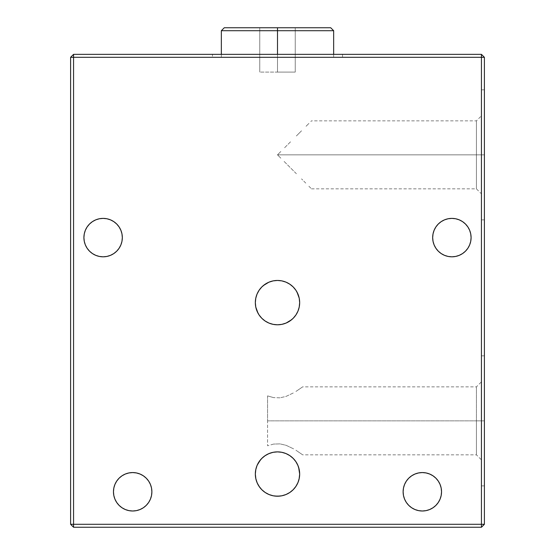 <?xml version="1.0" encoding="UTF-8"?>
<svg xmlns="http://www.w3.org/2000/svg" width="555" height="555" viewBox="0 0 555 555"><rect width="100%" height="100%" fill="white"/><g stroke="black" fill="none" stroke-linecap="round" stroke-linejoin="round"><path stroke-width="0.42" stroke-dasharray="2.77 2.08" d="M342.525 57.304L212.475 57.304L212.475 54.348L342.525 54.348L342.525 57.304L341.276 57.304L342.525 57.304L342.525 54.348L212.475 54.348L342.525 54.348L212.475 54.348L212.475 57.304L342.525 57.304M84.277 233.842L83.909 237.602A19.21 19.21 0 0 0 103.119 256.812A19.21 19.21 0 0 0 122.329 237.602A19.21 19.21 0 0 0 103.119 218.386A19.21 19.21 0 0 0 83.909 237.602L84.277 241.349M113.463 491.785A19.21 19.21 0 0 0 132.673 510.995A19.21 19.21 0 0 0 151.883 491.785A19.21 19.21 0 0 0 132.673 472.569A19.21 19.21 0 0 0 113.463 491.785L113.831 488.032M426.073 472.943L422.327 472.569L418.574 472.943L414.973 474.032L411.65 475.808L408.744 478.195L406.35 481.109L404.574 484.432L403.485 488.032L403.117 491.785A19.21 19.21 0 0 0 422.327 510.995A19.21 19.21 0 0 0 441.537 491.785A19.21 19.21 0 0 0 422.327 472.569A19.21 19.21 0 0 0 403.117 491.785L403.485 495.532L404.574 499.132L406.35 502.455L408.744 505.369L411.65 507.756L414.973 509.532L418.574 510.628M433.039 233.849L432.671 237.602A19.21 19.21 0 0 0 451.881 256.812A19.21 19.21 0 0 0 471.091 237.602A19.21 19.21 0 0 0 451.881 218.386A19.21 19.21 0 0 0 432.671 237.602L433.039 241.349M481.435 420.85L481.435 485.875L481.435 420.85L484.39 420.85L476.412 420.85L476.412 454.836L476.412 420.85L481.435 420.85L481.435 459.859L481.435 420.85L267.565 420.85L267.565 445.804L267.565 420.85L476.412 420.85L476.412 454.836L476.412 420.85L267.565 420.85L476.412 420.85L476.412 386.856L476.412 420.85L481.435 420.85L481.435 355.824L481.435 485.875L481.435 381.833L481.435 459.859L481.435 420.85L484.39 420.85L484.39 485.875L484.39 420.85L481.435 420.85L481.435 355.824L481.435 420.85M273.546 444.083L267.565 445.804L273.56 444.076L279.991 443.875L286.13 445.318L293.838 448.974L286.109 445.311L279.963 443.875L273.546 444.083M295.954 450.251L301.816 454.247L295.954 450.251M302.621 454.836L301.802 454.233L302.621 454.836L476.412 454.836L481.435 459.859M481.435 154.845L481.435 219.863L481.435 154.845L484.39 154.845L476.412 154.845L476.412 188.832L476.412 154.845L481.435 154.845L481.435 193.855L481.435 154.845L277.5 154.845L280.83 158.175L277.5 154.845L476.412 154.845L476.412 188.832L476.412 154.845L277.5 154.845L476.412 154.845L476.412 120.851L476.412 154.845L481.435 154.845L481.435 89.82L481.435 219.863L481.435 115.829L481.435 193.855L481.435 154.845L484.39 154.845L484.39 219.863L484.39 154.845L481.435 154.845L481.435 89.82L481.435 154.845M284.132 161.47L290.508 167.846L284.132 161.47M296.384 173.722L290.508 167.846L296.384 173.722M305.763 183.101L301.531 178.876L305.763 183.101M310.835 188.18L308.899 186.244L310.835 188.18M256.431 467.164A22.165 22.165 0 0 0 255.335 474.046L255.335 474.046A22.165 22.165 0 0 0 257.305 483.19L259.587 487.11A22.165 22.165 0 0 0 295.42 487.096L298.507 481.123A22.165 22.165 0 0 0 299.665 474.046L299.665 474.046A22.165 22.165 0 0 0 298.562 467.137M256.57 481.351L257.305 483.19M259.58 487.096L258.859 486.041M297.695 483.19L297.001 484.584M279.72 496.108L280.268 496.045M276.778 496.205L277.84 496.212M274.642 496.031L275.037 496.08M275.28 496.108L274.621 496.031M278.221 496.205L277.16 496.212M280.358 496.031L279.97 496.08M261.585 458.617A22.165 22.165 0 0 0 260.24 460.137L261.585 458.617M260.496 459.831L261.925 458.27M257.111 465.354L258.137 463.258M294.788 460.171A22.165 22.165 0 0 0 293.435 458.638L294.788 460.171M294.504 459.824L295.76 461.476M297.917 311.258L299.214 307.088M295.877 315.018L296.987 313.193M291.639 319.694L293.213 318.258M265.033 320.95L268.814 323.017L273.018 324.335L277.472 324.793L281.933 324.342M261.787 318.258L263.341 319.68M258.006 313.18L259.109 314.997M316.517 57.304L238.483 57.304L316.517 57.304M257.09 293.97L255.786 298.16M263.354 285.554L261.793 286.977M289.953 284.285L286.2 282.231L281.982 280.913L277.555 280.455L273.095 280.899M293.22 286.997L291.659 285.568M296.994 292.076L295.891 290.251M257.055 465.478L256.896 465.867M290.307 455.953L286.54 453.81L282.217 452.387L277.562 451.881L272.887 452.367M298.632 467.352L297.015 463.529M280.83 151.508L277.5 154.845L280.83 151.508M290.508 141.837L284.132 148.213L290.508 141.837M301.531 130.807L296.384 135.961L301.531 130.807M308.899 123.439L305.763 126.582L308.899 123.439M311.487 120.851L310.835 121.503L311.487 120.851L476.412 120.851L476.412 154.845L476.412 120.851L481.435 115.829M484.39 154.845L484.39 89.82L484.39 154.845M267.565 395.888L267.565 420.85L267.565 395.888L273.56 397.616L267.565 395.888M279.963 397.824L273.546 397.616L279.991 397.817L286.13 396.381L293.838 392.725L286.109 396.388L279.963 397.824M295.954 391.442L301.816 387.452L295.954 391.442M302.621 386.856L301.802 387.459L302.621 386.856L476.412 386.856L476.412 420.85L476.412 386.856L481.435 381.833M484.39 420.85L484.39 355.824L484.39 420.85M70.61 524.295L73.565 524.295L73.565 527.25L70.61 524.295L70.61 57.304L73.565 57.304L73.565 524.295L70.61 524.295L70.61 57.304L73.565 54.348L481.435 54.348L484.39 57.304L484.39 524.295L481.435 524.295L481.435 527.25L73.565 527.25L70.61 524.295M481.435 527.25L73.565 527.25L73.565 524.295L481.435 524.295L73.565 524.295L73.565 57.304L481.435 57.304L481.435 524.295L481.435 57.304L484.39 57.304L484.39 524.295L481.435 527.25L481.435 524.295L484.39 524.295L481.435 527.25M121.961 241.349L122.329 237.602L121.961 233.849M120.865 230.249L119.089 226.926M116.703 224.012L113.789 221.625L110.473 219.849L106.851 218.753M99.387 218.753L95.765 219.849M87.142 226.926L85.366 230.249M85.366 244.949L87.142 248.272L89.535 251.186L92.442 253.573M95.765 255.349L99.373 256.445M113.789 253.573L116.703 251.186M119.089 248.272L120.872 244.942M150.426 499.132L151.515 495.532L151.883 491.785L151.515 488.032M148.65 481.109L146.256 478.195L143.35 475.808L140.026 474.032M136.426 472.943L132.673 472.569L128.927 472.943L125.326 474.032L122.003 475.808M116.703 481.109L114.927 484.432M113.831 495.532L114.927 499.132M119.089 505.369L122.017 507.763M125.305 509.525L128.927 510.628M140.026 509.532L143.35 507.756L146.256 505.369L148.657 502.441M441.537 491.785L441.169 488.032M432.997 475.808L429.674 474.032M426.073 510.628L429.674 509.532L432.997 507.756L435.911 505.369M470.723 241.349L471.091 237.602L470.723 233.842M469.634 230.249L467.858 226.926M465.465 224.012L462.551 221.625M459.235 219.849L455.613 218.753M448.149 218.753L444.527 219.849L441.211 221.625L438.297 224.012M435.911 226.926L434.135 230.249M434.128 244.942L435.911 248.272L438.297 251.186L441.211 253.573M444.527 255.349L448.135 256.445M462.558 253.573L465.465 251.186M467.858 248.272L469.634 244.949M481.435 57.304L481.435 54.348L484.39 57.304L73.565 57.304L73.565 54.348L73.565 57.304L70.61 57.304L73.565 54.348L481.435 54.348L481.435 57.304M277.5 30.705L221.341 30.705L277.5 30.705L277.5 57.304L277.5 54.348L277.5 57.304L221.341 57.304L277.5 57.304L277.5 30.705L333.659 30.705L277.5 30.705L277.5 27.75L277.5 30.705M224.296 27.75L277.5 27.75L277.5 72.088L259.768 72.088L259.768 27.75L295.232 27.75L295.232 72.088L277.5 72.088L277.5 27.75L277.5 72.088L295.232 72.088L295.232 27.75L295.232 72.088L295.232 27.75L259.768 27.75L259.768 72.088L277.5 72.088L277.5 27.75L224.296 27.75M259.768 27.75L259.768 72.088L259.768 27.75L295.232 27.75L259.768 27.75M330.704 27.75L277.5 27.75L330.704 27.75M277.5 57.304L333.659 57.304L277.5 57.304M481.435 485.875L484.39 485.875M481.435 219.863L484.39 219.863M311.487 188.832L476.412 188.832L481.435 193.855M481.435 89.82L484.39 89.82M481.435 355.824L484.39 355.824M221.341 54.348L221.341 57.304M333.659 54.348L333.659 57.304"/><path stroke-width="0.83" d="M122.329 237.602A19.21 19.21 0 0 1 103.119 256.812A19.21 19.21 0 0 1 83.909 237.602A19.21 19.21 0 0 1 103.119 218.386A19.21 19.21 0 0 1 122.329 237.602L121.961 233.849L120.865 230.249L119.089 226.926L116.703 224.012L113.789 221.625L110.473 219.849L106.865 218.753L103.119 218.386L99.373 218.753L95.765 219.849L92.442 221.625L89.535 224.012L87.142 226.926L85.366 230.249L84.277 233.849L83.909 237.602L84.277 241.349L85.366 244.949L87.142 248.272L89.535 251.186L92.442 253.573L95.765 255.349L99.373 256.445L103.119 256.812L106.865 256.445L110.473 255.349L113.789 253.573L116.703 251.186L119.089 248.272L120.865 244.949L121.961 241.349L122.329 237.602M151.883 491.785A19.21 19.21 0 0 1 132.673 510.995A19.21 19.21 0 0 1 113.463 491.785A19.21 19.21 0 0 1 132.673 472.569A19.21 19.21 0 0 1 151.883 491.785L151.515 488.032L150.426 484.432L148.65 481.109L146.256 478.195L143.35 475.808L140.026 474.032L136.426 472.943L132.673 472.569L128.927 472.943L125.326 474.032L122.003 475.808L119.089 478.195L116.703 481.109L114.927 484.432L113.831 488.032L113.463 491.785L113.831 495.532L114.927 499.132L116.703 502.455L119.089 505.369L122.003 507.756L125.326 509.532L128.927 510.628L132.673 510.995L136.426 510.628L140.026 509.532L143.35 507.756L146.256 505.369L148.65 502.455L150.426 499.132L151.515 495.532L151.883 491.785M441.537 491.785A19.21 19.21 0 0 1 422.327 510.995A19.21 19.21 0 0 1 403.117 491.785A19.21 19.21 0 0 1 422.327 472.569A19.21 19.21 0 0 1 441.537 491.785L441.169 488.032L440.073 484.432L438.297 481.109L435.911 478.195L432.997 475.808L429.674 474.032L426.073 472.943L422.327 472.569L418.574 472.943L414.973 474.032L411.65 475.808L408.744 478.195L406.35 481.109L404.574 484.432L403.485 488.032L403.117 491.785L403.485 495.532L404.574 499.132L406.35 502.455L408.744 505.369L411.65 507.756L414.973 509.532L418.574 510.628L422.327 510.995L426.073 510.628L429.674 509.532L432.997 507.756L435.911 505.369L438.297 502.455L440.073 499.132L441.169 495.532L441.537 491.785L441.169 495.532L440.073 499.132L438.297 502.455L435.911 505.369M471.091 237.602A19.21 19.21 0 0 1 451.881 256.812A19.21 19.21 0 0 1 432.671 237.602A19.21 19.21 0 0 1 451.881 218.386A19.21 19.21 0 0 1 471.091 237.602L470.723 233.849L469.634 230.249L467.858 226.926L465.465 224.012L462.558 221.625L459.235 219.849L455.627 218.753L451.881 218.386L448.135 218.753L444.527 219.849L441.211 221.625L438.297 224.012L435.911 226.926L434.135 230.249L433.039 233.849L432.671 237.602L433.039 241.349L434.135 244.949L435.911 248.272L438.297 251.186L441.211 253.573L444.527 255.349L448.135 256.445L451.881 256.812L455.627 256.445L459.235 255.349L462.558 253.573L465.465 251.186L467.858 248.272L469.634 244.949L470.723 241.349L471.091 237.602M259.58 487.096L257.305 483.19A22.165 22.165 0 0 0 259.587 487.11L259.31 486.721M296.939 484.702L295.42 487.096A22.165 22.165 0 0 0 298.507 481.123L297.556 483.481M257.305 483.19L255.869 478.903L255.335 474.046L255.73 478.209M255.869 478.903L256.486 481.116M299.131 478.903L299.665 474.046A22.165 22.165 0 0 1 277.5 496.219A22.165 22.165 0 0 1 255.335 474.046L255.758 478.375L257.021 482.531L258.859 486.041M295.697 486.707L295.413 487.11M257.055 465.478L255.82 469.44L255.335 474.046A22.165 22.165 0 0 1 277.5 451.881A22.165 22.165 0 0 1 299.665 474.046L299.242 469.724L297.979 465.569L295.76 461.476L297.785 465.111L299.152 469.301L299.665 474.046L299.27 478.223M275.037 496.08L279.72 496.108M279.97 496.08L275.28 496.108M261.925 458.27A22.165 22.165 0 0 0 261.585 458.617L264.749 455.919L268.544 453.768L272.887 452.367M295.933 461.732L293.172 458.375L289.814 455.62L285.985 453.567L281.822 452.304L277.5 451.881L273.178 452.304L269.015 453.567L265.186 455.62L261.828 458.375L259.039 461.781L260.24 460.137A22.165 22.165 0 0 0 256.431 467.164L257.229 465.076M257.201 465.139L260.496 459.831M255.772 469.648L255.335 474.046L255.758 469.724L257.021 465.569L259.234 461.489M255.841 469.322L256.431 467.164M298.562 467.137A22.165 22.165 0 0 0 294.788 460.171L295.94 461.746M290.307 455.953L293.435 458.638A22.165 22.165 0 0 0 293.075 458.27L293.116 458.319M297.785 465.111L297.952 465.499M293.075 458.27L294.504 459.824M299.214 307.088L299.665 302.621A22.165 22.165 0 0 1 277.5 324.793A22.165 22.165 0 0 1 255.335 302.621L255.779 307.054L258.006 313.18M296.987 313.193L297.917 311.258M293.213 318.258L295.877 315.018M281.933 324.342L286.137 323.038L291.639 319.694M255.786 298.16L255.335 302.621L255.758 306.95L257.021 311.105L259.067 314.935L261.828 318.299L265.186 321.054L269.015 323.1L273.178 324.363L277.5 324.793L281.822 324.363L285.985 323.1L289.939 320.97M263.341 319.68L265.033 320.95M259.109 314.997L261.787 318.258M261.793 286.977L259.109 290.244L257.021 294.143L255.758 298.299L255.335 302.621A22.165 22.165 0 0 1 277.5 280.455A22.165 22.165 0 0 1 299.665 302.621L299.221 298.188L296.994 292.076M259.109 290.244L257.09 293.97M273.095 280.899L268.863 282.211L263.354 285.554M291.659 285.568L289.953 284.285M295.891 290.251L293.22 286.997M289.814 321.054L293.172 318.299L295.933 314.935L297.979 311.105L299.242 306.95L299.665 302.621L299.242 298.299L297.924 294.004M259.039 461.781L257.999 463.515M297.015 463.529L295.975 461.802M259.067 486.367L261.828 489.725L265.186 492.479L269.015 494.526L273.178 495.788L277.5 496.219L281.822 495.788L285.985 494.526L289.814 492.479L293.172 489.725L295.933 486.367L297.979 482.531L299.242 478.375L299.665 474.046L298.632 467.352M70.61 57.304L70.61 524.295L73.565 527.25L73.565 524.295L70.61 524.295L73.565 527.25L73.565 524.295L481.435 524.295L481.435 527.25L484.39 524.295L481.435 524.295L481.435 527.25L73.565 527.25L481.435 527.25L484.39 524.295L484.39 57.304L481.435 54.348L481.435 524.295L70.61 524.295L70.61 57.304L73.565 57.304L73.565 54.348L70.61 57.304L73.565 57.304L73.565 524.295L73.565 57.304L484.39 57.304L484.39 524.295L481.435 524.295L481.435 57.304L484.39 57.304L481.435 54.348L481.435 57.304L73.565 57.304L73.565 54.348L70.61 57.304M297.979 294.143L295.933 290.307L293.172 286.949L289.814 284.195L285.985 282.141L281.822 280.879L277.5 280.455L273.178 280.879L269.015 282.141L265.186 284.195L261.828 286.949L259.067 290.307M84.277 241.349L85.366 244.949M92.442 253.573L95.765 255.349M99.373 256.445L103.119 256.812L106.865 256.445L110.473 255.349L113.789 253.573M116.703 251.186L119.089 248.272M120.865 244.949L121.961 241.349M121.961 233.849L120.865 230.249M119.089 226.926L116.703 224.012M106.865 218.753L103.119 218.386L99.373 218.753M95.765 219.849L92.442 221.625L89.535 224.012L87.142 226.926M85.366 230.249L84.277 233.849M113.463 491.785L113.831 495.532M114.927 499.132L116.703 502.455L119.089 505.369M122.003 507.756L125.326 509.532M128.927 510.628L132.673 510.995L136.426 510.628L140.026 509.532M148.65 502.455L150.426 499.132M151.515 488.032L150.426 484.432L148.65 481.109M140.026 474.032L136.426 472.943M122.003 475.808L119.089 478.195L116.703 481.109M114.927 484.432L113.831 488.032M418.574 510.628L422.327 510.995L426.073 510.628M441.169 488.032L440.073 484.432L438.297 481.109L435.911 478.195L432.997 475.808M429.674 474.032L426.073 472.943M433.039 241.349L434.135 244.949M441.211 253.573L444.527 255.349M448.135 256.445L451.881 256.812L455.627 256.445L459.235 255.349L462.558 253.573M465.465 251.186L467.858 248.272M469.634 244.949L470.723 241.349M470.723 233.849L469.634 230.249M467.858 226.926L465.465 224.012M462.558 221.625L459.235 219.849M455.627 218.753L451.881 218.386L448.135 218.753M438.297 224.012L435.911 226.926M434.135 230.249L433.039 233.849M73.565 54.348L481.435 54.348L73.565 54.348M277.5 30.705L277.5 27.75L224.296 27.75L330.704 27.75L277.5 27.75L277.5 30.705L221.341 30.705L277.5 30.705L277.5 54.348L277.5 30.705L333.659 30.705L277.5 30.705M221.341 54.348L221.341 30.705L224.296 27.75M330.704 27.75L333.659 30.705L333.659 54.348"/></g></svg>

